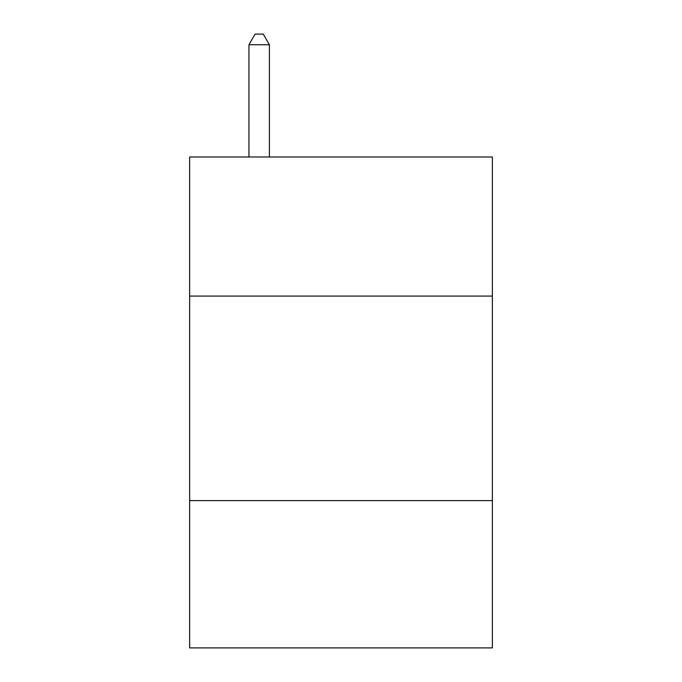 <?xml version="1.0" encoding="UTF-8"?>
<svg xmlns="http://www.w3.org/2000/svg" width="682" height="682" viewBox="0 0 682 682"><rect width="100%" height="100%" fill="white"/><g stroke="black" fill="none" stroke-linecap="round" stroke-linejoin="round"><path stroke-width="1.02" d="M492.361 296.082L492.361 156.988L189.639 156.988L189.639 296.082L492.361 296.082L492.361 647.9L189.639 647.9L189.639 296.082M492.361 500.631L189.639 500.631M269.407 156.988L269.407 44.739L248.956 44.739L248.956 156.988M248.956 44.739L255.094 34.1L263.269 34.1L269.407 44.739"/></g></svg>
